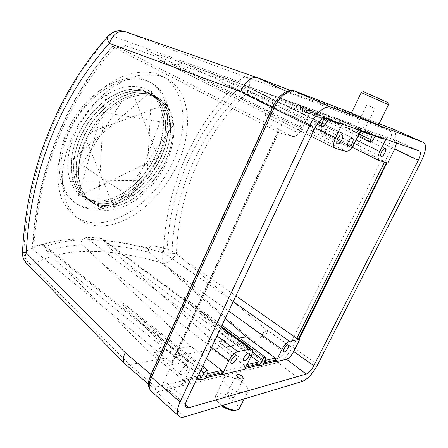 <?xml version="1.0" encoding="UTF-8"?>
<svg xmlns="http://www.w3.org/2000/svg" width="448" height="448" viewBox="0 0 448 448"><rect width="100%" height="100%" fill="white"/><g stroke="black" fill="none" stroke-linecap="round" stroke-linejoin="round"><path stroke-width="0.34" stroke-dasharray="2.24 1.68" d="M180.802 370.95C182.997 367.192 185.091 365.579 187.09 366.117C187.746 366.75 187.695 367.926 186.939 369.639C184.755 373.386 182.655 374.993 180.645 374.455C180.001 373.822 180.051 372.658 180.802 370.95M157.13 351.635C159.264 347.962 161.364 346.433 163.43 347.049C164.119 347.71 164.102 348.886 163.38 350.566C161.258 354.228 159.158 355.751 157.08 355.13C156.397 354.474 156.414 353.31 157.13 351.635M208.813 342.821C210.678 339.595 212.453 338.201 214.133 338.638C214.754 339.214 214.698 340.318 213.976 341.942C212.122 345.156 210.347 346.55 208.662 346.108C208.046 345.537 208.102 344.439 208.813 342.821M221.76 340.614C223.563 337.495 225.26 336.134 226.85 336.532C227.45 337.086 227.388 338.173 226.671 339.78C224.874 342.888 223.177 344.243 221.581 343.846C220.987 343.291 221.049 342.216 221.76 340.614M262.702 333.637C264.309 330.848 265.776 329.594 267.103 329.879C267.635 330.372 267.546 331.386 266.834 332.931C265.233 335.714 263.766 336.958 262.433 336.672C261.906 336.185 261.996 335.171 262.702 333.637M299.97 127.12C301.196 124.169 301.185 122.22 299.93 121.279C298.183 120.87 296.453 122.282 294.728 125.518C293.513 128.464 293.524 130.402 294.767 131.337C296.514 131.751 298.25 130.346 299.97 127.12M271.555 112.918C272.72 110.034 272.636 108.102 271.314 107.134C269.506 106.68 267.77 108.035 266.112 111.188C264.958 114.078 265.042 115.998 266.347 116.956C268.162 117.415 269.898 116.071 271.555 112.918M315.258 126.812C316.361 124.202 316.372 122.489 315.302 121.671C313.824 121.341 312.334 122.584 310.828 125.406C309.736 128.016 309.719 129.724 310.783 130.53C312.262 130.866 313.757 129.629 315.258 126.812M326.122 130.267C327.208 127.719 327.242 126.062 326.228 125.283C324.828 124.981 323.394 126.196 321.927 128.934C320.846 131.477 320.813 133.129 321.821 133.902C323.221 134.21 324.654 133 326.122 130.267M360.248 141.114C361.278 138.785 361.368 137.29 360.528 136.623C359.358 136.394 358.098 137.519 356.748 140C355.729 142.33 355.634 143.819 356.468 144.48C357.644 144.71 358.904 143.59 360.248 141.114M90.709 208.034C84.56 207.575 79.061 205.621 74.2 202.182C56.157 189.812 53.575 154.308 71.45 122.64C89.135 90.877 122.265 72.324 143.612 79.38L149.162 81.67C170.279 93.162 173.023 127.109 158.827 156.789C144.794 186.553 115.472 209.726 90.709 208.034M92.378 209.222C86.229 208.774 80.735 206.83 75.886 203.392C57.87 191.05 55.345 155.512 73.254 123.777C90.989 91.952 124.135 73.326 145.454 80.36L150.993 82.645C172.071 94.119 174.759 128.089 160.524 157.819C146.457 187.628 117.118 210.868 92.378 209.222M98.762 225.966C127.389 227.058 160.877 199.573 177.089 165.099C193.474 130.738 190.87 91.437 166.488 78.394L161.106 76.154C153.983 74.368 146.216 74.211 137.805 75.678C129.158 78.12 120.428 82.202 111.614 87.92C98.302 97.849 86.901 110.673 77.414 126.392C68.746 142.503 63.694 158.452 62.266 174.244C62.065 184.229 63.252 193.245 65.822 201.292C69.121 208.628 73.483 214.586 78.915 219.173C84.717 223.356 91.33 225.618 98.762 225.966M156.302 73.662L161.706 75.914C186.194 89.006 188.994 128.229 172.721 162.462C156.615 196.801 123.161 224.078 94.478 222.852C87.035 222.471 80.399 220.181 74.575 215.981C69.115 211.378 64.725 205.408 61.393 198.072C58.789 190.036 57.562 181.037 57.725 171.08C59.091 155.333 64.081 139.451 72.699 123.424C84.806 102.838 102.234 86.117 119.941 77.582C133.168 71.938 145.718 70.717 156.302 73.662M233.19 394.458L234.713 396.71C233.884 398.07 231.907 397.74 228.782 395.718L227.276 393.484C228.11 392.123 230.082 392.448 233.19 394.458M369.163 105.941L374.965 108.489L369.163 105.941M362.079 129.108L356.255 126.75L362.079 129.108M221.469 405.77L217.056 401.268C212.29 394.044 225.338 394.083 233.615 401.094C238.106 404.975 239.198 407.898 236.88 409.864L236.225 410.172M240.139 407.232C240.15 404.936 238.448 402.388 235.043 399.588C227.612 393.389 215.359 391.367 215.359 396.486L216.384 399.75L220.259 403.973L222.331 405.507M387.85 102.508L363.496 91.7M361.234 92.579L388.461 104.658M243.18 382.883C240.246 379.271 223.899 373.055 223.591 379.338C224.118 382.25 225.775 384.737 228.564 386.786C231.487 390.505 248.125 396.816 248.349 390.488C247.755 387.453 246.036 384.916 243.18 382.883M351.383 113.103L378.588 124.824M108.724 35.403L109.76 35.078L238.885 81.71C242.558 84.37 245.745 87.696 248.438 91.689L361.866 133.09C364.907 125.345 365.008 120.305 362.169 117.97L290.696 90.502M150.959 391.009C152.309 392.202 154.196 392.515 156.621 391.944C155.305 390.538 154.974 388.909 155.624 387.061L153.009 387.212L151.021 386.333C148.865 384.188 148.977 380.335 151.362 374.774L272.899 107.582C278.432 96.986 284.217 92.198 290.259 93.229L389.749 130.782L362.012 117.902L246.154 77.146C243.852 76.574 241.427 78.098 238.885 81.71C191.727 126.806 165.743 189.011 163.38 253.008C162.305 257.488 162.417 260.977 163.716 263.486L253.641 341.796C256.805 341.606 263.637 335.02 266.274 329.666L176.439 253.456L163.38 253.008C136.601 244.686 111.059 240.1 86.75 239.249C62.261 238.364 41.289 242.732 23.839 252.358C27.698 172.385 56.487 94.646 109.76 35.078C114.19 31.097 119.218 29.91 124.858 31.517M158.278 98.034L164.13 102.424C177.335 115.802 175.543 144.099 162.389 167.468C148.949 191.402 125.104 208.516 105.235 207.066C100.279 206.668 95.76 205.066 91.678 202.261C75.897 191.778 74.015 160.81 88.956 133.549C104.11 105.566 132.115 89.107 150.422 94.506L155.747 96.656C173.438 106.439 175.017 135.766 162.4 161.33C149.682 187.314 124.062 207.049 102.838 205.391C97.882 204.982 93.352 203.37 89.264 200.553C73.444 190.047 71.495 159.113 86.386 131.93C101.489 104.026 129.478 87.657 147.818 93.089L153.154 95.25C170.89 105.05 172.547 134.344 159.975 159.858C147.308 185.78 121.705 205.436 100.458 203.722C95.491 203.302 90.961 201.678 86.856 198.856C71.002 188.322 68.986 157.433 83.826 130.329C98.879 102.497 126.851 86.218 145.23 91.678L150.578 93.845C168.358 103.673 170.089 132.933 157.567 158.39C144.945 184.257 119.358 203.823 98.09 202.059C93.117 201.628 88.575 199.998 84.465 197.17C68.578 186.609 66.5 155.758 81.29 128.727C96.286 100.979 124.247 84.784 142.654 90.272L148.014 92.45C162.327 100.598 166.746 120.803 160.726 142.453C154.862 163.453 138.701 184.682 120.798 194.376L128.257 189.554L135.346 183.59C164.78 157.394 173.667 105.946 147.874 92.378L142.52 90.199C124.107 84.706 96.152 100.901 81.155 128.643C66.366 155.669 68.449 186.514 84.342 197.081C88.452 199.909 92.994 201.538 97.961 201.975C119.23 203.739 144.822 184.173 157.438 158.312C169.96 132.86 168.218 103.6 150.438 93.772L145.09 91.599C126.711 86.139 98.739 102.418 83.692 130.239C68.852 157.343 70.874 188.227 86.727 198.766C90.832 201.589 95.362 203.213 100.33 203.633C121.576 205.346 147.185 185.702 159.846 159.779C172.413 134.271 170.755 104.978 153.014 95.172L147.683 93.01C129.338 87.578 101.349 103.947 86.246 131.846C71.361 159.023 73.31 189.952 89.135 200.463C93.229 203.28 97.754 204.893 102.71 205.302C123.939 206.965 149.559 187.23 162.271 161.252C174.882 135.688 173.298 106.366 155.607 96.583L150.287 94.427C131.975 89.029 103.97 105.482 88.816 133.465C73.881 160.72 75.762 191.688 91.549 202.166C95.631 204.977 100.15 206.578 105.106 206.976C126.308 208.589 151.945 188.77 164.702 162.736C177.363 137.116 175.857 107.761 158.217 98L152.594 95.771L158.217 98M32.799 247.447C37.369 173.522 64.243 101.903 112.734 46.441L112.42 46.514C63.616 102.206 36.674 174.171 32.256 248.416L32.799 247.447L41.132 244.042L43.109 244.395L44.576 246.848C55.81 242.682 68.309 240.38 82.079 239.949L85.943 237.535L92.865 237.625L99.921 237.933L102.049 238.734L103.589 240.475C118.166 241.679 133.252 244.25 148.837 248.203C150.338 246.266 152.174 245.521 154.342 245.969L167.11 249.038L172.01 251.311L235.889 295.876M112.734 46.441L119.571 47.925C120.842 48.188 122.763 47.438 125.334 45.685L157.595 56.952L159.404 59.909L172.458 64.462L177.638 64.03L222.141 79.834C221.906 81.788 222.69 83.222 224.493 84.146L237.574 89.41C194.516 131.908 170.279 189.515 167.11 249.038M182.958 383.986L166.471 387.923L163.806 387.492C162.596 386.226 162.702 383.964 164.125 380.71L171.433 364.829L187.958 361.542L190.26 361.934C191.582 363.205 191.481 365.557 189.958 368.995L182.958 383.986L182.274 383.404L196.241 380.089M196.935 378.605L182.98 381.881L182.274 383.404M198.89 374.455L168.683 350.157L150.612 353.254L182.459 379.478L198.234 375.844M264.001 362.846L263.088 363.059L262.59 364.33L263.497 364.112M239.355 338.044L232.949 339.142L262.466 361.054L264.93 360.489M245.795 367.125L244.793 367.36L244.138 368.71L245.146 368.474M251.126 356.143L229.197 339.786L214.172 342.362L244.289 365.243L247.016 364.61M229.197 339.786L198.828 312.362C190.394 304.864 177.957 292.751 185.394 298.29L201.919 312.026L232.949 339.142M225.221 318.534L149.509 252.398C148.232 251.244 148.008 249.844 148.837 248.203M103.589 240.475L106.574 245.118L214.172 342.362M150.612 353.254L47.13 251.821L44.576 246.848M82.079 239.949C81.004 241.69 81.077 243.275 82.309 244.703L101.769 263.189L211.618 347.43M278.466 132.367L277.463 132.087L170.727 364.241L171.881 364.011L278.718 132.35L277.922 131.869L171.73 362.796L172.284 363.625L171.881 364.011M206.338 376.398L205.38 376.622L204.859 378.039L205.817 377.81M277.463 132.087L278.309 132.524L286.905 113.854C290.158 107.632 293.541 104.782 297.052 105.297L395.511 140.252L419.395 150.942M325.422 119.017L339.545 123.9L302.344 106.075L287.375 100.722L325.522 119.062L327.746 118.132L328.709 116.458M324.324 114.901L323.646 116.698L321.681 117.734L283.315 99.271L267.753 93.705L306.953 112.638L309.109 111.608L309.954 109.794M283.315 99.271L287.375 100.722M302.344 106.075L160.698 55.059L267.753 93.705M342.474 121.346L341.09 123.721M370.149 134.49L334.807 117.69L322.112 113.148L358.238 130.374L360.203 129.494L360.97 127.915M383.566 139.132L349.143 122.814L337.971 118.821L373.111 135.514L375.127 134.719L375.978 133.246M334.807 117.69L337.971 118.821M349.143 122.814L183.238 63.134L322.112 113.148M372.596 132.048L371.465 134.282M386.159 136.864L384.899 138.947M222.141 79.834C222.695 78.288 223.804 77.767 225.462 78.282M183.238 63.134L177.638 64.03M130.721 44.341C129.063 43.837 127.266 44.285 125.334 45.685M157.595 56.952C157.886 55.317 158.922 54.684 160.698 55.059M172.01 251.311C174.681 191.632 199.102 133.773 242.754 91.739L386.994 162.781M112.42 46.514L277.922 131.869M32.256 248.416L33.65 250.23L171.73 362.796M170.727 364.241L171.433 364.829M242.754 91.739L237.574 89.41M387.778 162.999L387.061 162.646M120.798 194.376C98.084 207.654 73.685 200.463 68.639 174.854C63.336 149.464 81.194 111.255 106.792 94.562L78.266 196.28L158.15 157.83L130.698 87.315L71.176 181.294L146.86 180.242L151.575 90.894L72.862 159.085L131.561 197.674L166.695 104.182L84.011 134.574L114.201 208.034L174.138 124.18L103.286 112.375L98.325 209.244C78.73 203.056 71.674 172.536 86.184 141.383C94.562 124.029 108.08 108.982 122.494 100.75C133.51 95.25 143.545 93.587 152.594 95.771M164.13 102.424C178.903 116.777 176.288 148.294 160.664 173.342C145.174 198.414 118.328 214.906 98.325 209.244M106.792 94.562C132.429 78.534 156.699 87.354 162.198 110.018C167.91 132.591 156.055 164.433 135.346 183.59M184.621 416.858L156.621 391.944L277.878 362.622C276.707 361.547 276.399 360.282 276.954 358.82L253.641 341.796L129.506 364.722L155.624 387.061L276.954 358.82C281.305 357.196 285.376 352.895 289.167 345.918L388.528 145.824L421.271 161.28M393.305 129.175C391.787 128.811 390.606 129.349 389.749 130.782L389.894 130.844C392.538 133.022 392.078 138.012 388.528 145.824L361.866 133.09M124.835 363.843L129.506 364.722L31.853 265.356C27.054 262.298 24.382 257.964 23.839 252.358L22.478 252.448M263.222 364.818L262.59 364.33M244.782 369.219L244.138 368.71M205.531 378.594L204.859 378.039M206.416 358.473L190.915 346.343L173.415 349.345L204.697 374.36L207.295 373.761M168.683 350.157L136.858 319.105C127.602 310.257 114.705 296.363 123.95 303.789L140.722 318.685L173.415 349.345M190.915 346.343L101.769 263.189M396.575 143.007L395.511 140.252M385.874 139.289L386.91 137.2M310.817 110.186L302.54 127.904C299.398 133.918 296.089 136.786 292.628 136.511L278.309 132.524M361.76 128.274L360.668 130.525M342.154 124.09L343.291 121.716M376.746 133.594L375.53 135.694M372.462 134.624L373.369 132.395M324.022 118.311L325.164 115.282M329.543 116.833L328.171 119.23M182.98 381.881L182.459 379.478M244.793 367.36L244.289 365.243M263.088 363.059L262.466 361.054M205.38 376.622L204.697 374.36M26.701 263.575L31.853 265.356C63.521 245.487 113.338 248.506 163.716 263.486C168.521 262.825 172.766 259.476 176.439 253.456C178.601 192.819 203.526 133.902 248.438 91.689C250.695 84.269 249.934 79.425 246.154 77.146L174.468 50.641L125.266 31.657L257.488 77.745M106.574 245.118C120.417 246.271 134.73 248.702 149.509 252.398M47.13 251.821C57.652 247.722 69.378 245.347 82.309 244.703M166.471 387.923L185.472 404.572M164.125 380.71L186.788 400.154M297.052 105.297L325.741 118.384M321.586 117.69L306.852 112.594M327.746 118.132L341.678 123.01M309.109 111.608L323.646 116.698M370.059 134.45L358.142 130.334M383.477 139.093L373.022 135.475M360.203 129.494L371.963 133.61M375.127 134.719L385.431 138.326M114.33 47.678C64.915 103.085 37.733 175.543 33.65 250.23M286.905 113.854L315.039 127.781M384.541 162.098L384.726 161.734M266.274 329.666L289.167 345.918L292.499 347.105C287.952 355.46 283.08 360.634 277.878 362.622L302.557 381.366M379.137 123.698L351.434 112.991L379.137 123.698M286.686 91.538L290.259 93.229C291.318 91.314 292.762 90.574 294.594 91.017M151.01 374.478L151.362 374.774L150.741 375.066M272.423 107.453L272.899 107.582L272.462 107.363M393.736 129.349C396.816 132.02 396.228 138.006 391.972 147.314L292.499 347.105L317.671 364.7M239.938 83.496L356.082 139.972M224.946 84.347L379.187 160.608M119.571 47.925L292.628 136.511M146.642 50.075L302.54 127.904M208.522 72.24L354.267 143.713M185.819 64.109L315 127.859M159.404 59.909L335.406 148.422M172.458 64.462L346.002 151.374M297.881 104.384L372.842 140.33M295.187 103.421L358.966 134.025M240.722 83.927L318.836 121.918M244.143 85.154L325.142 124.51M154.342 245.969L233.206 301.582M160.95 262.466L228.721 311.108M59.382 263.71L189.958 368.995M41.132 244.042L187.958 361.542M126.51 262.886L251.25 355.891M99.921 237.933L221.004 327.494M85.943 237.535L217.006 335.989M198.828 312.362L252.493 352.128M201.919 312.026L265.524 358.988M140.722 318.685L207.911 372.081M136.858 319.105L200.878 370.233M163.43 347.049L187.09 366.117M214.133 338.638L236.751 355.74M226.85 336.532L249.172 353.147M267.103 329.879L288.389 344.982M271.314 107.134L299.93 121.279M315.302 121.671L342.126 134.753M326.228 125.283L352.57 138.09M360.528 136.623L385.274 148.534M75.886 203.392L74.2 202.182M166.488 78.394L161.706 75.914M234.713 396.71L243.342 378.98M364.386 130.222L374.965 108.489M217.056 401.268L216.384 399.75M215.359 396.486L223.591 379.338M163.806 387.492L186.25 407.31M362.169 117.97L389.894 130.844M148.389 384.07L151.021 386.333M244.216 398.922L248.349 390.488M236.88 409.864L238.762 409.455M395.59 140.286L419.474 150.976M356.255 126.75L366.834 104.871M227.276 393.484L236.169 375.099M78.915 219.173L74.575 215.981M150.993 82.645L149.162 81.67M224.493 84.146L352.134 147.258M159.001 59.741L311.069 136.22M274.344 95.911L357.907 136.209M218.708 75.992L317.122 124.13M356.468 144.48L381.08 156.542M321.821 133.902L348.001 146.882M310.783 130.53L337.439 143.802M266.347 116.956L294.767 131.337M43.109 244.395L190.26 361.934M102.049 238.734L221.306 326.844M185.394 298.29L222.04 325.287M123.95 303.789L202.742 366.268M262.433 336.672L283.646 351.926M221.581 343.846L243.818 360.651M208.662 346.108L231.196 363.412M157.08 355.13L180.645 374.455M278.718 132.35L172.284 363.625M321.681 117.734L306.953 112.638M327.813 119.851L325.522 119.062M360.382 131.113L358.238 130.374M375.211 136.242L373.111 135.514"/><path stroke-width="0.67" d="M231.454 360.125C233.363 356.826 235.133 355.37 236.751 355.74C237.334 356.294 237.25 357.392 236.499 359.044C234.59 362.331 232.826 363.787 231.196 363.412C230.619 362.863 230.703 361.771 231.454 360.125M244.104 357.42C245.946 354.239 247.638 352.811 249.172 353.147C249.738 353.679 249.642 354.766 248.892 356.395C247.05 359.57 245.364 360.987 243.818 360.651C243.264 360.125 243.359 359.044 244.104 357.42M284.004 348.891C285.65 346.046 287.112 344.747 288.389 344.982C288.887 345.447 288.77 346.466 288.03 348.029C286.39 350.862 284.928 352.162 283.646 351.926C283.153 351.462 283.27 350.448 284.004 348.891M341.902 139.933C343.062 137.273 343.134 135.542 342.126 134.753C340.704 134.462 339.22 135.755 337.663 138.639C336.51 141.299 336.437 143.018 337.439 143.802C338.862 144.099 340.351 142.811 341.902 139.933M352.29 143.108C353.433 140.515 353.522 138.846 352.57 138.09C351.226 137.822 349.798 139.087 348.281 141.882C347.15 144.474 347.054 146.138 348.001 146.882C349.35 147.157 350.778 145.897 352.29 143.108M384.843 153.054C385.918 150.69 386.064 149.184 385.274 148.534C384.154 148.338 382.9 149.509 381.511 152.04C380.442 154.403 380.296 155.904 381.08 156.542C382.2 156.738 383.454 155.579 384.843 153.054M237.698 377.317C240.078 379.165 242.049 379.54 243.6 378.448L242.049 376.219C239.674 374.382 237.714 374.007 236.169 375.099L237.698 377.317M363.496 91.7L387.85 102.508M351.383 113.103L358.982 116.698C363.21 118.619 381.058 126.185 378.588 124.824L388.461 104.681L361.234 92.579M124.858 31.517L124.818 31.506C118.143 30.38 112.98 34.339 109.323 43.372C107.654 40.398 107.106 38.13 107.677 36.574L108.724 35.403M228.889 360.674L222.214 374.612L244.782 369.219L251.25 355.891C252.756 352.621 252.946 350.454 251.815 349.384L250.264 349.143L237.81 351.618C234.517 352.716 231.543 355.729 228.889 360.674L211.618 347.43M286.468 359.262C289.005 358.294 291.407 355.734 293.675 351.574L299.813 339.287L289.565 341.326C286.91 342.244 284.379 344.91 281.966 349.328L275.789 361.81L286.468 359.262L306.242 374.097C308.851 372.971 311.388 370.188 313.841 365.736L418.236 160.322C420.571 155.338 420.986 152.225 419.474 150.976L325.741 118.384C322.174 117.93 318.601 121.061 315.039 127.781L186.788 400.154C185.226 403.648 185.046 406.034 186.25 407.31L188.978 407.646L306.242 374.097M196.241 380.089L199.567 379.294L200.441 377.782L196.935 378.605M198.234 375.844L200.088 375.418L198.89 374.455M263.497 364.112L275.167 361.34L275.794 360.074L264.001 362.846M264.93 360.489L275.302 358.098L246.238 336.862L239.355 338.044M245.146 368.474L258.418 365.322L259.202 363.972L245.795 367.125M247.016 364.61L258.832 361.889L251.126 356.143M246.238 336.862L225.221 318.534M205.817 377.81L221.553 374.074L222.23 372.663L206.338 376.398M386.422 162.624L298.502 338.985L299.18 338.85L386.994 162.781M235.889 295.876L296.789 338.363L384.541 162.098M299.813 339.287L299.18 338.85M352.134 147.258L378.952 160.518L387.778 162.999L394.716 149.106L396.575 143.007M302.557 381.366C307.782 379.053 312.822 373.498 317.671 364.7L421.271 161.28C425.97 151.318 426.798 145.068 423.758 142.526L331.038 107.184C325.556 104.714 315.045 113.725 309.439 126.017L180.051 401.979C176.954 408.929 176.596 413.672 178.976 416.209C180.286 417.368 182.168 417.581 184.621 416.858L302.557 381.366M290.696 90.502L257.085 77.605C252.594 75.499 243.768 83.143 240.772 91.706L109.323 43.372C57.96 100.408 30.005 175.549 26.303 252.862L125.238 352.671C122.954 357.353 122.702 360.965 124.494 363.513L148.389 384.07M22.478 252.448L26.303 252.862C24.304 257.331 24.36 260.826 26.471 263.34L26.701 263.575M222.331 405.507C229.298 409.769 234.774 411.085 238.762 409.455L244.216 398.922M236.225 410.172C232.17 411.118 227.254 409.651 221.469 405.77M202.742 366.268L207.85 370.317L207.911 372.081L205.531 378.594L200.239 379.859L199.567 379.294M275.167 361.34L275.789 361.81M259.05 365.809L263.222 364.818L265.524 358.988L265.552 357.347C264.762 357.118 263.788 357.885 262.634 359.643L259.05 365.809L258.418 365.322M221.553 374.074L222.214 374.612M207.295 373.761L221.721 370.44L206.416 358.473M378.952 160.518C377.401 159.253 377.686 156.251 379.82 151.519L385.874 139.289M384.899 138.947L383.566 139.132L375.211 136.242M360.668 130.525L354.267 143.713C351.45 148.966 348.701 151.514 346.002 151.374L335.059 148.288C333.066 146.737 333.211 143.298 335.507 137.978L342.154 124.09M341.09 123.721L339.545 123.9M375.53 135.694L372.842 140.33C371.935 141.786 371.134 142.43 370.451 142.257L370.474 139.546L372.462 134.624M371.465 134.282L370.149 134.49L360.382 131.113M328.171 119.23L325.142 124.51C324.1 126.179 323.131 126.89 322.246 126.638C321.574 126.179 321.513 125.132 322.073 123.491L324.022 118.311M298.502 338.985L296.789 338.363M275.302 358.098L275.794 360.074M221.721 370.44L222.23 372.663M258.832 361.889L259.202 363.972M207.85 370.317C206.825 369.981 205.621 370.843 204.243 372.915L200.239 379.859M200.088 375.418L200.441 377.782M185.472 404.572L188.978 407.646M293.675 351.574L313.841 365.736M394.716 149.106L418.236 160.322M393.736 129.349L423.679 142.492M393.523 129.259L379.137 123.698L393.523 129.259M294.594 91.017L351.439 112.991L294.795 91.101L331.038 107.184M257.488 77.745L286.686 91.538M125.238 352.671L151.01 374.478M272.462 107.363L240.772 91.706M309.439 126.017L272.384 107.531C277.306 96.404 287.426 88.077 294.728 91.073L294.795 91.101C289.167 88.575 279.014 96.835 273.913 108.394L151.502 377.255L180.051 401.979M272.423 107.453L150.494 375.614L151.502 377.255C148.674 383.835 148.49 388.416 150.959 391.009L178.976 416.209M150.959 391.009C146.171 384.171 148.865 381.338 150.494 375.614L150.741 375.066M393.305 129.175L423.758 142.526M356.082 139.972L379.82 151.519M315 127.859L335.507 137.978M358.966 134.025L370.474 139.546M318.836 121.918L322.073 123.491M233.206 301.582L289.565 341.326M228.721 311.108L281.966 349.328M221.004 327.494L250.264 349.143M217.006 335.989L237.81 351.618M252.493 352.128L262.634 359.643M200.878 370.233L204.243 372.915M243.342 378.98L243.6 378.448M363.535 91.683L361.25 92.562L351.344 113.187M257.085 77.605L124.818 31.506C118.059 29.646 112.342 31.338 107.677 36.574C54.846 95.995 26.337 173.135 22.478 252.532C22.333 256.693 23.666 260.294 26.471 263.34L124.494 363.513M387.688 102.441L388.461 104.658M311.069 136.22L335.059 148.288M357.907 136.209L370.451 142.257M317.122 124.13L322.246 126.638M221.306 326.844L251.815 349.384M222.04 325.287L265.552 357.347M339.64 123.945L327.813 119.851"/></g></svg>

